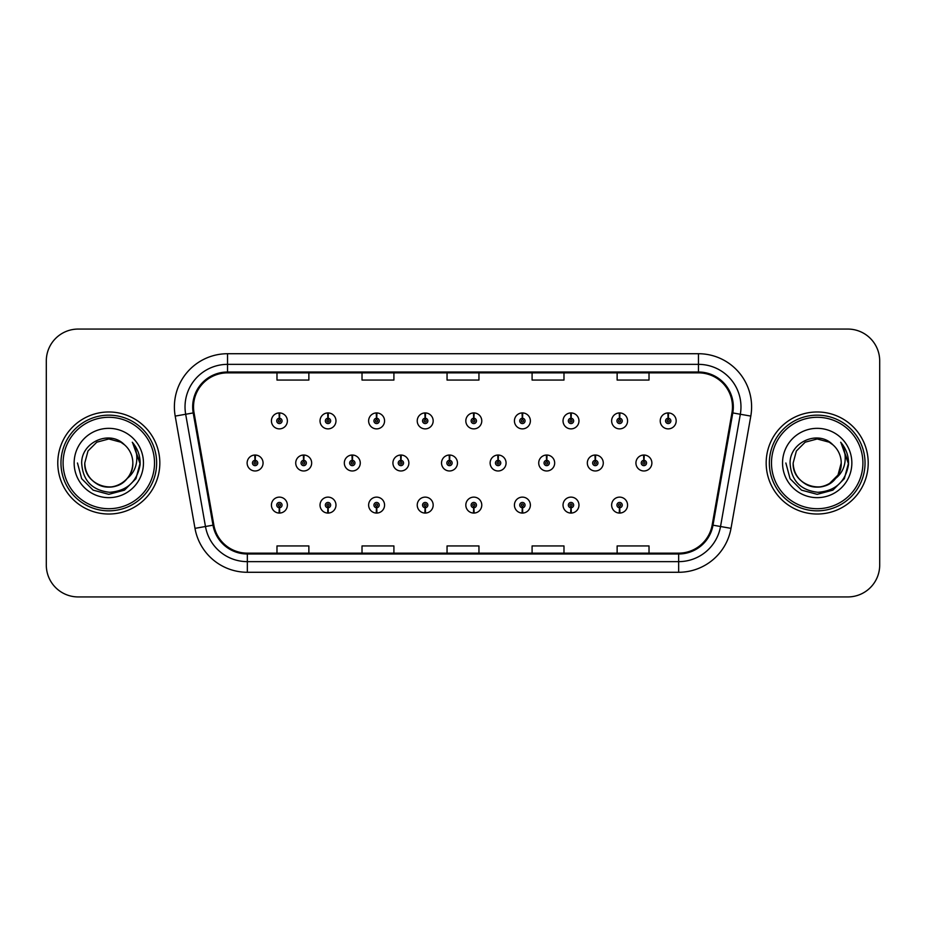 <?xml version="1.0" encoding="UTF-8"?>
<svg xmlns="http://www.w3.org/2000/svg" width="926" height="926" viewBox="0 0 926 926"><rect width="100%" height="100%" fill="white"/><g stroke="black" fill="none" stroke-linecap="round" stroke-linejoin="round"><path stroke-width="1.39" d="M619.482 507.749L619.251 513.062A7.975 7.975 0 0 0 619.945 513.062L619.714 507.749A2.662 2.662 0 0 0 622.26 505.098A2.662 2.662 0 0 0 619.598 502.436A2.662 2.662 0 0 0 616.947 505.098A2.662 2.662 0 0 0 619.482 507.749L619.552 506.152A1.065 1.065 0 0 1 618.545 505.098A1.065 1.065 0 0 1 619.598 504.033A1.065 1.065 0 0 1 620.663 505.098A1.065 1.065 0 0 1 619.644 506.152L619.714 507.749M570.891 507.749L570.659 513.062A7.975 7.975 0 0 0 571.354 513.062L571.122 507.749A2.662 2.662 0 0 0 573.657 505.098A2.662 2.662 0 0 0 571.006 502.436A2.662 2.662 0 0 0 568.344 505.098A2.662 2.662 0 0 0 570.891 507.749L570.96 506.152A1.065 1.065 0 0 1 569.941 505.098A1.065 1.065 0 0 1 571.006 504.033A1.065 1.065 0 0 1 572.06 505.098A1.065 1.065 0 0 1 571.053 506.152L571.122 507.749M473.684 507.749L473.452 513.062A7.975 7.975 0 0 0 474.147 513.062L473.915 507.749A2.662 2.662 0 0 0 476.462 505.098A2.662 2.662 0 0 0 473.799 502.436A2.662 2.662 0 0 0 471.137 505.098A2.662 2.662 0 0 0 473.684 507.749L473.753 506.152A1.065 1.065 0 0 1 472.735 505.098A1.065 1.065 0 0 1 473.799 504.033A1.065 1.065 0 0 1 474.864 505.098A1.065 1.065 0 0 1 473.846 506.152L473.915 507.749M425.08 507.749L424.849 513.062A7.975 7.975 0 0 0 425.543 513.062L425.312 507.749A2.662 2.662 0 0 0 427.858 505.098A2.662 2.662 0 0 0 425.196 502.436A2.662 2.662 0 0 0 422.545 505.098A2.662 2.662 0 0 0 425.08 507.749L425.15 506.152A1.065 1.065 0 0 1 424.131 505.098A1.065 1.065 0 0 1 425.196 504.033A1.065 1.065 0 0 1 426.261 505.098A1.065 1.065 0 0 1 425.242 506.152L425.312 507.749M376.477 507.749L376.245 513.062A7.975 7.975 0 0 0 376.951 513.062L376.72 507.749A2.662 2.662 0 0 0 379.255 505.098A2.662 2.662 0 0 0 376.604 502.436A2.662 2.662 0 0 0 373.942 505.098A2.662 2.662 0 0 0 376.477 507.749L376.558 506.152A1.065 1.065 0 0 1 375.539 505.098A1.065 1.065 0 0 1 376.604 504.033A1.065 1.065 0 0 1 377.658 505.098A1.065 1.065 0 0 1 376.65 506.152L376.72 507.749M327.885 507.749L327.654 513.062A7.975 7.975 0 0 0 328.348 513.062L328.117 507.749A2.662 2.662 0 0 0 330.651 505.098A2.662 2.662 0 0 0 328.001 502.436A2.662 2.662 0 0 0 325.339 505.098A2.662 2.662 0 0 0 327.885 507.749L327.954 506.152A1.065 1.065 0 0 1 326.936 505.098A1.065 1.065 0 0 1 328.001 504.033A1.065 1.065 0 0 1 329.066 505.098A1.065 1.065 0 0 1 328.047 506.152L328.117 507.749M522.287 507.749L522.056 513.062A7.975 7.975 0 0 0 522.75 513.062L522.519 507.749A2.662 2.662 0 0 0 525.054 505.098A2.662 2.662 0 0 0 522.403 502.436A2.662 2.662 0 0 0 519.741 505.098A2.662 2.662 0 0 0 522.287 507.749L522.357 506.152A1.065 1.065 0 0 1 521.338 505.098A1.065 1.065 0 0 1 522.403 504.033A1.065 1.065 0 0 1 523.468 505.098A1.065 1.065 0 0 1 522.449 506.152L522.519 507.749M279.282 507.749L279.05 513.062A7.975 7.975 0 0 0 279.745 513.062L279.513 507.749A2.662 2.662 0 0 0 282.06 505.098A2.662 2.662 0 0 0 279.397 502.436A2.662 2.662 0 0 0 276.735 505.098A2.662 2.662 0 0 0 279.282 507.749L279.351 506.152A1.065 1.065 0 0 1 278.332 505.098A1.065 1.065 0 0 1 279.397 504.033A1.065 1.065 0 0 1 280.462 505.098A1.065 1.065 0 0 1 279.444 506.152L279.513 507.749M644.021 460.349L644.253 455.036A7.975 7.975 0 0 0 643.558 455.036L643.79 460.349A2.662 2.662 0 0 0 641.243 463A2.662 2.662 0 0 0 643.906 465.662A2.662 2.662 0 0 0 646.556 463A2.662 2.662 0 0 0 644.021 460.349L643.952 461.935A1.065 1.065 0 0 1 644.971 463A1.065 1.065 0 0 1 643.906 464.065A1.065 1.065 0 0 1 642.841 463A1.065 1.065 0 0 1 643.859 461.935L643.79 460.349M595.418 460.349L595.649 455.036A7.975 7.975 0 0 0 594.955 455.036L595.187 460.349A2.662 2.662 0 0 0 592.64 463A2.662 2.662 0 0 0 595.302 465.662A2.662 2.662 0 0 0 597.965 463A2.662 2.662 0 0 0 595.418 460.349L595.349 461.935A1.065 1.065 0 0 1 596.367 463A1.065 1.065 0 0 1 595.302 464.065A1.065 1.065 0 0 1 594.237 463A1.065 1.065 0 0 1 595.256 461.935L595.187 460.349M449.619 460.349L449.851 455.036A7.975 7.975 0 0 0 449.156 455.036L449.388 460.349A2.662 2.662 0 0 0 446.841 463A2.662 2.662 0 0 0 449.504 465.662A2.662 2.662 0 0 0 452.154 463A2.662 2.662 0 0 0 449.619 460.349L449.55 461.935A1.065 1.065 0 0 1 450.568 463A1.065 1.065 0 0 1 449.504 464.065A1.065 1.065 0 0 1 448.439 463A1.065 1.065 0 0 1 449.457 461.935L449.388 460.349M401.016 460.349L401.247 455.036A7.975 7.975 0 0 0 400.553 455.036L400.784 460.349A2.662 2.662 0 0 0 398.238 463A2.662 2.662 0 0 0 400.9 465.662A2.662 2.662 0 0 0 403.551 463A2.662 2.662 0 0 0 401.016 460.349L400.946 461.935A1.065 1.065 0 0 1 401.965 463A1.065 1.065 0 0 1 400.9 464.065A1.065 1.065 0 0 1 399.835 463A1.065 1.065 0 0 1 400.854 461.935L400.784 460.349M352.412 460.349L352.644 455.036A7.975 7.975 0 0 0 351.949 455.036L352.181 460.349A2.662 2.662 0 0 0 349.646 463A2.662 2.662 0 0 0 352.297 465.662A2.662 2.662 0 0 0 354.959 463A2.662 2.662 0 0 0 352.412 460.349L352.343 461.935A1.065 1.065 0 0 1 353.362 463A1.065 1.065 0 0 1 352.297 464.065A1.065 1.065 0 0 1 351.232 463A1.065 1.065 0 0 1 352.25 461.935L352.181 460.349M303.809 460.349L304.041 455.036A7.975 7.975 0 0 0 303.346 455.036L303.578 460.349A2.662 2.662 0 0 0 301.043 463A2.662 2.662 0 0 0 303.693 465.662A2.662 2.662 0 0 0 306.356 463A2.662 2.662 0 0 0 303.809 460.349L303.74 461.935A1.065 1.065 0 0 1 304.758 463A1.065 1.065 0 0 1 303.693 464.065A1.065 1.065 0 0 1 302.64 463A1.065 1.065 0 0 1 303.647 461.935L303.578 460.349M546.815 460.349L547.046 455.036A7.975 7.975 0 0 0 546.352 455.036L546.583 460.349A2.662 2.662 0 0 0 544.048 463A2.662 2.662 0 0 0 546.699 465.662A2.662 2.662 0 0 0 549.361 463A2.662 2.662 0 0 0 546.815 460.349L546.745 461.935A1.065 1.065 0 0 1 547.764 463A1.065 1.065 0 0 1 546.699 464.065A1.065 1.065 0 0 1 545.634 463A1.065 1.065 0 0 1 546.653 461.935L546.583 460.349M498.211 460.349L498.443 455.036A7.975 7.975 0 0 0 497.748 455.036L497.98 460.349A2.662 2.662 0 0 0 495.445 463A2.662 2.662 0 0 0 498.095 465.662A2.662 2.662 0 0 0 500.758 463A2.662 2.662 0 0 0 498.211 460.349L498.142 461.935A1.065 1.065 0 0 1 499.16 463A1.065 1.065 0 0 1 498.095 464.065A1.065 1.065 0 0 1 497.042 463A1.065 1.065 0 0 1 498.049 461.935L497.98 460.349M255.217 460.349L255.449 455.036A7.975 7.975 0 0 0 254.754 455.036L254.986 460.349A2.662 2.662 0 0 0 252.439 463A2.662 2.662 0 0 0 255.101 465.662A2.662 2.662 0 0 0 257.752 463A2.662 2.662 0 0 0 255.217 460.349L255.148 461.935A1.065 1.065 0 0 1 256.155 463A1.065 1.065 0 0 1 255.101 464.065A1.065 1.065 0 0 1 254.037 463A1.065 1.065 0 0 1 255.055 461.935L254.986 460.349M668.317 418.251L668.549 412.938A7.975 7.975 0 0 0 667.854 412.938L668.086 418.251A2.662 2.662 0 0 0 665.551 420.902A2.662 2.662 0 0 0 668.202 423.564A2.662 2.662 0 0 0 670.864 420.902A2.662 2.662 0 0 0 668.317 418.251L668.248 419.848A1.065 1.065 0 0 1 669.267 420.902A1.065 1.065 0 0 1 668.202 421.967A1.065 1.065 0 0 1 667.137 420.902A1.065 1.065 0 0 1 668.155 419.848L668.086 418.251M619.714 418.251L619.945 412.938A7.975 7.975 0 0 0 619.251 412.938L619.482 418.251A2.662 2.662 0 0 0 616.947 420.902A2.662 2.662 0 0 0 619.598 423.564A2.662 2.662 0 0 0 622.26 420.902A2.662 2.662 0 0 0 619.714 418.251L619.644 419.848A1.065 1.065 0 0 1 620.663 420.902A1.065 1.065 0 0 1 619.598 421.967A1.065 1.065 0 0 1 618.545 420.902A1.065 1.065 0 0 1 619.552 419.848L619.482 418.251M571.122 418.251L571.354 412.938A7.975 7.975 0 0 0 570.659 412.938L570.891 418.251A2.662 2.662 0 0 0 568.344 420.902A2.662 2.662 0 0 0 571.006 423.564A2.662 2.662 0 0 0 573.657 420.902A2.662 2.662 0 0 0 571.122 418.251L571.053 419.848A1.065 1.065 0 0 1 572.06 420.902A1.065 1.065 0 0 1 571.006 421.967A1.065 1.065 0 0 1 569.941 420.902A1.065 1.065 0 0 1 570.96 419.848L570.891 418.251M473.915 418.251L474.147 412.938A7.975 7.975 0 0 0 473.452 412.938L473.684 418.251A2.662 2.662 0 0 0 471.137 420.902A2.662 2.662 0 0 0 473.799 423.564A2.662 2.662 0 0 0 476.462 420.902A2.662 2.662 0 0 0 473.915 418.251L473.846 419.848A1.065 1.065 0 0 1 474.864 420.902A1.065 1.065 0 0 1 473.799 421.967A1.065 1.065 0 0 1 472.735 420.902A1.065 1.065 0 0 1 473.753 419.848L473.684 418.251M522.519 418.251L522.75 412.938A7.975 7.975 0 0 0 522.056 412.938L522.287 418.251A2.662 2.662 0 0 0 519.741 420.902A2.662 2.662 0 0 0 522.403 423.564A2.662 2.662 0 0 0 525.054 420.902A2.662 2.662 0 0 0 522.519 418.251L522.449 419.848A1.065 1.065 0 0 1 523.468 420.902A1.065 1.065 0 0 1 522.403 421.967A1.065 1.065 0 0 1 521.338 420.902A1.065 1.065 0 0 1 522.357 419.848L522.287 418.251M328.117 418.251L328.348 412.938A7.975 7.975 0 0 0 327.654 412.938L327.885 418.251A2.662 2.662 0 0 0 325.339 420.902A2.662 2.662 0 0 0 328.001 423.564A2.662 2.662 0 0 0 330.651 420.902A2.662 2.662 0 0 0 328.117 418.251L328.047 419.848A1.065 1.065 0 0 1 329.066 420.902A1.065 1.065 0 0 1 328.001 421.967A1.065 1.065 0 0 1 326.936 420.902A1.065 1.065 0 0 1 327.954 419.848L327.885 418.251M376.72 418.251L376.951 412.938A7.975 7.975 0 0 0 376.245 412.938L376.477 418.251A2.662 2.662 0 0 0 373.942 420.902A2.662 2.662 0 0 0 376.604 423.564A2.662 2.662 0 0 0 379.255 420.902A2.662 2.662 0 0 0 376.72 418.251L376.65 419.848A1.065 1.065 0 0 1 377.658 420.902A1.065 1.065 0 0 1 376.604 421.967A1.065 1.065 0 0 1 375.539 420.902A1.065 1.065 0 0 1 376.558 419.848L376.477 418.251M425.312 418.251L425.543 412.938A7.975 7.975 0 0 0 424.849 412.938L425.08 418.251A2.662 2.662 0 0 0 422.545 420.902A2.662 2.662 0 0 0 425.196 423.564A2.662 2.662 0 0 0 427.858 420.902A2.662 2.662 0 0 0 425.312 418.251L425.242 419.848A1.065 1.065 0 0 1 426.261 420.902A1.065 1.065 0 0 1 425.196 421.967A1.065 1.065 0 0 1 424.131 420.902A1.065 1.065 0 0 1 425.15 419.848L425.08 418.251M279.513 418.251L279.745 412.938A7.975 7.975 0 0 0 279.05 412.938L279.282 418.251A2.662 2.662 0 0 0 276.735 420.902A2.662 2.662 0 0 0 279.397 423.564A2.662 2.662 0 0 0 282.06 420.902A2.662 2.662 0 0 0 279.513 418.251L279.444 419.848A1.065 1.065 0 0 1 280.462 420.902A1.065 1.065 0 0 1 279.397 421.967A1.065 1.065 0 0 1 278.332 420.902A1.065 1.065 0 0 1 279.351 419.848L279.282 418.251M57.782 463A51.023 51.023 0 0 0 108.805 514.023A51.023 51.023 0 0 0 159.828 463A51.023 51.023 0 0 0 108.805 411.977A51.023 51.023 0 0 0 57.782 463A51.023 51.023 0 0 0 108.805 514.023A51.023 51.023 0 0 0 159.828 463A51.023 51.023 0 0 0 108.805 411.977A51.023 51.023 0 0 0 57.782 463M766.172 463A51.023 51.023 0 0 0 817.195 514.023A51.023 51.023 0 0 0 868.218 463A51.023 51.023 0 0 0 817.195 411.977A51.023 51.023 0 0 0 766.172 463A51.023 51.023 0 0 0 817.195 514.023A51.023 51.023 0 0 0 868.218 463A51.023 51.023 0 0 0 817.195 411.977A51.023 51.023 0 0 0 766.172 463M193.522 406.873A34.019 34.019 0 0 1 227.541 372.854L698.459 372.854A34.019 34.019 0 0 1 731.957 412.776L712.163 525.03A34.019 34.019 0 0 1 678.665 553.146L247.335 553.146A34.019 34.019 0 0 1 213.837 525.03L194.043 412.776A34.019 34.019 0 0 1 193.522 406.873M192.677 406.873A34.864 34.864 0 0 0 193.21 412.927L213.003 525.181A34.864 34.864 0 0 0 247.335 553.991L678.665 553.991A34.864 34.864 0 0 0 712.997 525.181L732.79 412.927A34.864 34.864 0 0 0 698.459 372.009L227.541 372.009A34.864 34.864 0 0 0 192.677 406.873M175.199 416.098A53.152 53.152 0 0 1 227.541 353.72L698.459 353.72A53.152 53.152 0 0 1 750.801 416.098L731.008 528.352A53.152 53.152 0 0 1 678.665 572.28L247.335 572.28A53.152 53.152 0 0 1 194.992 528.352L175.199 416.098L185.675 414.258A42.515 42.515 0 0 1 227.541 364.358L698.459 364.358A42.515 42.515 0 0 1 740.325 414.258L720.532 526.512A42.515 42.515 0 0 1 678.665 561.642L247.335 561.642A42.515 42.515 0 0 1 205.468 526.512L185.675 414.258A42.515 42.515 0 0 1 185.026 406.873M879.7 360.955A31.889 31.889 0 0 0 847.811 329.066L78.189 329.066A31.889 31.889 0 0 0 46.3 360.955L46.3 565.045A31.889 31.889 0 0 0 78.189 596.934L847.811 596.934A31.889 31.889 0 0 0 879.7 565.045L879.7 360.955L879.7 565.045M447.05 372.854L447.05 380.054L478.95 380.054L478.95 372.854M362.02 372.854L362.02 380.054L393.909 380.054L393.909 372.854M276.978 372.854L276.978 380.054L308.867 380.054L308.867 372.854M532.091 372.854L532.091 380.054L563.98 380.054L563.98 372.854M617.133 372.854L617.133 380.054L649.022 380.054L649.022 372.854M478.95 553.146L478.95 545.946L447.05 545.946L447.05 553.146M393.909 553.146L393.909 545.946L362.02 545.946L362.02 553.146M308.867 553.146L308.867 545.946L276.978 545.946L276.978 553.146M563.98 553.146L563.98 545.946L532.091 545.946L532.091 553.146M649.022 553.146L649.022 545.946L617.133 545.946L617.133 553.146M46.3 360.955L46.3 565.045M847.811 329.066L78.189 329.066M78.189 596.934L847.811 596.934M287.373 420.902A7.975 7.975 0 0 0 279.745 412.938A7.975 7.975 0 0 1 287.373 420.902A7.975 7.975 0 0 1 279.397 428.877A7.975 7.975 0 0 1 271.422 420.902A7.975 7.975 0 0 1 279.05 412.938M263.065 463A7.975 7.975 0 0 0 255.449 455.036A7.975 7.975 0 0 1 263.065 463A7.975 7.975 0 0 1 255.101 470.975A7.975 7.975 0 0 1 247.126 463A7.975 7.975 0 0 1 254.754 455.036M271.422 505.098A7.975 7.975 0 0 0 279.05 513.062A7.975 7.975 0 0 1 271.422 505.098A7.975 7.975 0 0 1 279.397 497.123A7.975 7.975 0 0 1 287.373 505.098A7.975 7.975 0 0 1 279.745 513.062M154.515 463A45.71 45.71 0 0 0 108.805 417.29A45.71 45.71 0 0 0 63.095 463A45.71 45.71 0 0 0 108.805 508.71A45.71 45.71 0 0 0 154.515 463M156.644 463A47.839 47.839 0 0 0 108.805 415.161A47.839 47.839 0 0 0 60.966 463A47.839 47.839 0 0 0 108.805 510.839A47.839 47.839 0 0 0 156.644 463M132.754 442.778C137.604 448.67 140.069 455.407 140.139 463C140.058 455.117 137.43 448.196 132.279 442.234C136.191 448.67 137.58 455.592 136.423 463C135.3 469.308 132.233 474.448 127.221 478.441A24.03 24.03 0 0 0 132.835 463C133.657 480.768 111.768 493.408 96.79 483.812C89.104 478.997 85.099 472.063 84.775 463L87.993 450.985L96.79 442.188L108.805 438.97L120.82 442.188L124.547 444.839C109.8 429.386 81.407 442.119 81.673 463C82.761 480.548 92.056 490.317 109.581 492.296C126.827 491.046 137.002 481.879 140.092 464.806L140.139 463.243M132.835 463C133.657 480.768 111.768 493.408 96.79 483.812C89.104 478.997 85.099 472.063 84.775 463L87.993 450.985L96.79 442.188L108.805 438.97L120.82 442.188L124.547 444.839L120.82 442.188L108.805 438.97L96.79 442.188L87.993 450.985L84.775 463C83.953 480.768 105.842 493.408 120.82 483.812C128.506 478.997 132.511 472.063 132.835 463C132.511 472.063 128.506 478.997 120.82 483.812C105.842 493.408 83.953 480.768 84.775 463C83.953 480.768 105.842 493.408 120.82 483.812C128.506 478.997 132.511 472.063 132.835 463C132.511 472.063 128.506 478.997 120.82 483.812C105.842 493.408 83.953 480.768 84.775 463C83.953 480.768 105.842 493.408 120.82 483.812C128.506 478.997 132.511 472.063 132.835 463C132.511 472.063 128.506 478.997 120.82 483.812C105.842 493.408 83.953 480.768 84.775 463C83.953 480.768 105.842 493.408 120.82 483.812C128.506 478.997 132.511 472.063 132.835 463A24.03 24.03 0 0 0 124.547 444.839M127.221 478.441C114.465 495.676 83.525 484.657 84.775 463M74.149 463A34.656 34.656 0 0 0 108.805 497.656A34.656 34.656 0 0 0 143.461 463A34.656 34.656 0 0 0 108.805 428.344A34.656 34.656 0 0 0 74.149 463M132.511 442.501L140.127 463.914L132.511 442.501L140.127 463.914L132.511 442.501L140.127 463.914L132.511 442.501L140.127 463.914L132.511 442.501L140.127 463.914L132.511 442.501L140.139 463L135.948 478.673L124.478 490.143L108.805 494.334L93.132 490.143L81.662 478.673L77.471 463M862.905 463A45.71 45.71 0 0 0 817.195 417.29A45.71 45.71 0 0 0 771.485 463A45.71 45.71 0 0 0 817.195 508.71A45.71 45.71 0 0 0 862.905 463M865.034 463A47.839 47.839 0 0 0 817.195 415.161A47.839 47.839 0 0 0 769.356 463A47.839 47.839 0 0 0 817.195 510.839A47.839 47.839 0 0 0 865.034 463M829.21 442.188L832.937 444.839C818.19 429.386 789.797 442.119 790.063 463C791.151 480.548 800.446 490.317 817.971 492.296C835.217 491.046 845.392 481.879 848.482 464.806L848.529 463C848.447 455.117 845.82 448.196 840.669 442.234C844.581 448.67 845.97 455.592 844.813 463C843.69 469.308 840.623 474.448 835.611 478.441A24.03 24.03 0 0 0 841.225 463L838.007 475.015L829.21 483.812M835.611 478.441C822.855 495.676 791.915 484.657 793.165 463C792.343 480.768 814.232 493.408 829.21 483.812C836.896 478.997 840.901 472.063 841.225 463C840.901 472.063 836.896 478.997 829.21 483.812C814.232 493.408 792.343 480.768 793.165 463C792.343 480.768 814.232 493.408 829.21 483.812C836.896 478.997 840.901 472.063 841.225 463C840.901 472.063 836.896 478.997 829.21 483.812C814.232 493.408 792.343 480.768 793.165 463C792.343 480.768 814.232 493.408 829.21 483.812C836.896 478.997 840.901 472.063 841.225 463C840.901 472.063 836.896 478.997 829.21 483.812C814.232 493.408 792.343 480.768 793.165 463C792.343 480.768 814.232 493.408 829.21 483.812C836.896 478.997 840.901 472.063 841.225 463C842.047 480.768 820.158 493.408 805.18 483.812C797.494 478.997 793.489 472.063 793.165 463L796.383 450.985L805.18 442.188L796.383 450.985L793.165 463L796.383 450.985L805.18 442.188M793.165 463L796.383 450.985L805.18 442.188L817.195 438.97L829.21 442.188L832.937 444.839L829.21 442.188L817.195 438.97L805.18 442.188L796.383 450.985L793.165 463M841.225 463A24.03 24.03 0 0 0 832.937 444.839M841.144 442.778C845.994 448.67 848.459 455.407 848.529 463L848.529 463.243M782.539 463A34.656 34.656 0 0 0 817.195 497.656A34.656 34.656 0 0 0 851.851 463A34.656 34.656 0 0 0 817.195 428.344A34.656 34.656 0 0 0 782.539 463M840.901 442.501L848.517 463.914L840.901 442.501L848.517 463.914L840.901 442.501L848.517 463.914L840.901 442.501L848.517 463.914L840.901 442.501L848.517 463.914L840.901 442.501L848.529 463L844.338 478.673L832.868 490.143L817.195 494.334L801.522 490.143L790.052 478.673L785.861 463M335.976 420.902A7.975 7.975 0 0 0 328.348 412.938A7.975 7.975 0 0 1 335.976 420.902A7.975 7.975 0 0 1 328.001 428.877A7.975 7.975 0 0 1 320.026 420.902A7.975 7.975 0 0 1 327.654 412.938M384.568 420.902A7.975 7.975 0 0 0 376.951 412.938A7.975 7.975 0 0 1 384.568 420.902A7.975 7.975 0 0 1 376.604 428.877A7.975 7.975 0 0 1 368.629 420.902A7.975 7.975 0 0 1 376.245 412.938M433.171 420.902A7.975 7.975 0 0 0 425.543 412.938A7.975 7.975 0 0 1 433.171 420.902A7.975 7.975 0 0 1 425.196 428.877A7.975 7.975 0 0 1 417.232 420.902A7.975 7.975 0 0 1 424.849 412.938M481.775 420.902A7.975 7.975 0 0 0 474.147 412.938A7.975 7.975 0 0 1 481.775 420.902A7.975 7.975 0 0 1 473.799 428.877A7.975 7.975 0 0 1 465.824 420.902A7.975 7.975 0 0 1 473.452 412.938L473.637 417.186M320.026 505.098A7.975 7.975 0 0 0 327.654 513.062A7.975 7.975 0 0 1 320.026 505.098A7.975 7.975 0 0 1 328.001 497.123A7.975 7.975 0 0 1 335.976 505.098A7.975 7.975 0 0 1 328.348 513.062M368.629 505.098A7.975 7.975 0 0 0 376.245 513.062A7.975 7.975 0 0 1 368.629 505.098A7.975 7.975 0 0 1 376.604 497.123A7.975 7.975 0 0 1 384.568 505.098A7.975 7.975 0 0 1 376.951 513.062M417.232 505.098A7.975 7.975 0 0 0 424.849 513.062A7.975 7.975 0 0 1 417.232 505.098A7.975 7.975 0 0 1 425.196 497.123A7.975 7.975 0 0 1 433.171 505.098A7.975 7.975 0 0 1 425.543 513.062M465.824 505.098A7.975 7.975 0 0 0 473.452 513.062A7.975 7.975 0 0 1 465.824 505.098A7.975 7.975 0 0 1 473.799 497.123A7.975 7.975 0 0 1 481.775 505.098A7.975 7.975 0 0 1 474.147 513.062L473.962 508.814M311.668 463A7.975 7.975 0 0 0 304.041 455.036A7.975 7.975 0 0 1 311.668 463A7.975 7.975 0 0 1 303.693 470.975A7.975 7.975 0 0 1 295.73 463A7.975 7.975 0 0 1 303.346 455.036M360.272 463A7.975 7.975 0 0 0 352.644 455.036A7.975 7.975 0 0 1 360.272 463A7.975 7.975 0 0 1 352.297 470.975A7.975 7.975 0 0 1 344.322 463A7.975 7.975 0 0 1 351.949 455.036M408.875 463A7.975 7.975 0 0 0 401.247 455.036A7.975 7.975 0 0 1 408.875 463A7.975 7.975 0 0 1 400.9 470.975A7.975 7.975 0 0 1 392.925 463A7.975 7.975 0 0 1 400.553 455.036M457.467 463A7.975 7.975 0 0 0 449.851 455.036A7.975 7.975 0 0 1 457.467 463A7.975 7.975 0 0 1 449.504 470.975A7.975 7.975 0 0 1 441.528 463A7.975 7.975 0 0 1 449.156 455.036L449.341 459.284M530.378 420.902A7.975 7.975 0 0 0 522.75 412.938A7.975 7.975 0 0 1 530.378 420.902A7.975 7.975 0 0 1 522.403 428.877A7.975 7.975 0 0 1 514.428 420.902A7.975 7.975 0 0 1 522.056 412.938L522.241 417.186M578.97 420.902A7.975 7.975 0 0 0 571.354 412.938A7.975 7.975 0 0 1 578.97 420.902A7.975 7.975 0 0 1 571.006 428.877A7.975 7.975 0 0 1 563.031 420.902A7.975 7.975 0 0 1 570.659 412.938L570.844 417.186M627.573 420.902A7.975 7.975 0 0 0 619.945 412.938A7.975 7.975 0 0 1 627.573 420.902A7.975 7.975 0 0 1 619.598 428.877A7.975 7.975 0 0 1 611.635 420.902A7.975 7.975 0 0 1 619.251 412.938L619.436 417.186M676.177 420.902A7.975 7.975 0 0 0 668.549 412.938A7.975 7.975 0 0 1 676.177 420.902A7.975 7.975 0 0 1 668.202 428.877A7.975 7.975 0 0 1 660.226 420.902A7.975 7.975 0 0 1 667.854 412.938L668.04 417.186M506.071 463A7.975 7.975 0 0 0 498.443 455.036A7.975 7.975 0 0 1 506.071 463A7.975 7.975 0 0 1 498.095 470.975A7.975 7.975 0 0 1 490.132 463A7.975 7.975 0 0 1 497.748 455.036L497.933 459.284M554.674 463A7.975 7.975 0 0 0 547.046 455.036A7.975 7.975 0 0 1 554.674 463A7.975 7.975 0 0 1 546.699 470.975A7.975 7.975 0 0 1 538.724 463A7.975 7.975 0 0 1 546.352 455.036L546.537 459.284M603.277 463A7.975 7.975 0 0 0 595.649 455.036A7.975 7.975 0 0 1 603.277 463A7.975 7.975 0 0 1 595.302 470.975A7.975 7.975 0 0 1 587.327 463A7.975 7.975 0 0 1 594.955 455.036L595.14 459.284M651.881 463A7.975 7.975 0 0 0 644.253 455.036A7.975 7.975 0 0 1 651.881 463A7.975 7.975 0 0 1 643.906 470.975A7.975 7.975 0 0 1 635.93 463A7.975 7.975 0 0 1 643.558 455.036L643.744 459.284M514.428 505.098A7.975 7.975 0 0 0 522.056 513.062A7.975 7.975 0 0 1 514.428 505.098A7.975 7.975 0 0 1 522.403 497.123A7.975 7.975 0 0 1 530.378 505.098A7.975 7.975 0 0 1 522.75 513.062L522.565 508.814M563.031 505.098A7.975 7.975 0 0 0 570.659 513.062A7.975 7.975 0 0 1 563.031 505.098A7.975 7.975 0 0 1 571.006 497.123A7.975 7.975 0 0 1 578.97 505.098A7.975 7.975 0 0 1 571.354 513.062L571.168 508.814M611.635 505.098A7.975 7.975 0 0 0 619.251 513.062A7.975 7.975 0 0 1 611.635 505.098A7.975 7.975 0 0 1 619.598 497.123A7.975 7.975 0 0 1 627.573 505.098A7.975 7.975 0 0 1 619.945 513.062L619.76 508.814M698.459 353.72L698.459 372.009M185.675 414.258L193.21 412.927M247.335 572.28L247.335 553.991M678.665 553.991L678.665 572.28M712.997 525.181L731.008 528.352M194.992 528.352L213.003 525.181M732.79 412.927L750.801 416.098M227.541 353.72L227.541 372.009"/></g></svg>
